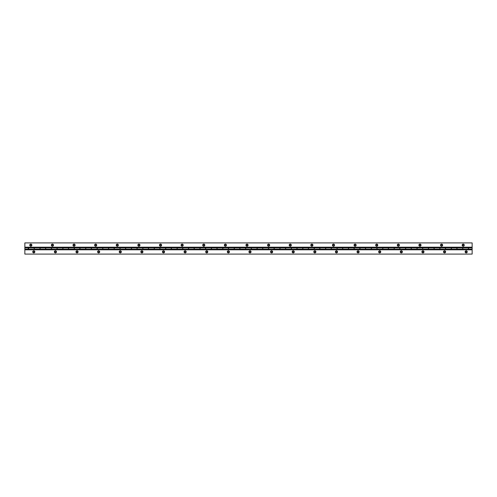 <?xml version="1.0" encoding="UTF-8"?>
<svg xmlns="http://www.w3.org/2000/svg" width="497" height="497" viewBox="0 0 497 497"><rect width="100%" height="100%" fill="white"/><g stroke="black" fill="none" stroke-linecap="round" stroke-linejoin="round"><path stroke-width="0.75" d="M32.734 251.855A1.062 1.062 0 0 0 33.796 252.917A1.062 1.062 0 0 0 34.858 251.855A1.062 1.062 0 0 0 33.796 250.792A1.062 1.062 0 0 0 32.734 251.855M33.144 251.855A0.652 0.652 0 0 0 33.796 252.507A0.652 0.652 0 0 0 34.448 251.855A0.652 0.652 0 0 0 33.796 251.202A0.652 0.652 0 0 0 33.144 251.855M54.353 251.855A1.062 1.062 0 0 0 55.416 252.917A1.062 1.062 0 0 0 56.478 251.855A1.062 1.062 0 0 0 55.416 250.792A1.062 1.062 0 0 0 54.353 251.855M54.763 251.855A0.652 0.652 0 0 0 55.416 252.507A0.652 0.652 0 0 0 56.068 251.855A0.652 0.652 0 0 0 55.416 251.202A0.652 0.652 0 0 0 54.763 251.855M75.973 251.855A1.062 1.062 0 0 0 77.035 252.917A1.062 1.062 0 0 0 78.097 251.855A1.062 1.062 0 0 0 77.035 250.792A1.062 1.062 0 0 0 75.973 251.855M76.383 251.855A0.652 0.652 0 0 0 77.035 252.507A0.652 0.652 0 0 0 77.687 251.855A0.652 0.652 0 0 0 77.035 251.202A0.652 0.652 0 0 0 76.383 251.855M97.592 251.855A1.062 1.062 0 0 0 98.654 252.917A1.062 1.062 0 0 0 99.717 251.855A1.062 1.062 0 0 0 98.654 250.792A1.062 1.062 0 0 0 97.592 251.855M98.002 251.855A0.652 0.652 0 0 0 98.654 252.507A0.652 0.652 0 0 0 99.307 251.855A0.652 0.652 0 0 0 98.654 251.202A0.652 0.652 0 0 0 98.002 251.855M119.212 251.855A1.062 1.062 0 0 0 120.274 252.917A1.062 1.062 0 0 0 121.336 251.855A1.062 1.062 0 0 0 120.274 250.792A1.062 1.062 0 0 0 119.212 251.855M119.622 251.855A0.652 0.652 0 0 0 120.274 252.507A0.652 0.652 0 0 0 120.926 251.855A0.652 0.652 0 0 0 120.274 251.202A0.652 0.652 0 0 0 119.622 251.855M140.831 251.855A1.062 1.062 0 0 0 141.893 252.917A1.062 1.062 0 0 0 142.956 251.855A1.062 1.062 0 0 0 141.893 250.792A1.062 1.062 0 0 0 140.831 251.855M141.241 251.855A0.652 0.652 0 0 0 141.893 252.507A0.652 0.652 0 0 0 142.546 251.855A0.652 0.652 0 0 0 141.893 251.202A0.652 0.652 0 0 0 141.241 251.855M162.451 251.855A1.062 1.062 0 0 0 163.513 252.917A1.062 1.062 0 0 0 164.575 251.855A1.062 1.062 0 0 0 163.513 250.792A1.062 1.062 0 0 0 162.451 251.855M162.861 251.855A0.652 0.652 0 0 0 163.513 252.507A0.652 0.652 0 0 0 164.165 251.855A0.652 0.652 0 0 0 163.513 251.202A0.652 0.652 0 0 0 162.861 251.855M184.07 251.855A1.062 1.062 0 0 0 185.132 252.917A1.062 1.062 0 0 0 186.195 251.855A1.062 1.062 0 0 0 185.132 250.792A1.062 1.062 0 0 0 184.07 251.855M184.48 251.855A0.652 0.652 0 0 0 185.132 252.507A0.652 0.652 0 0 0 185.785 251.855A0.652 0.652 0 0 0 185.132 251.202A0.652 0.652 0 0 0 184.48 251.855M205.69 251.855A1.062 1.062 0 0 0 206.752 252.917A1.062 1.062 0 0 0 207.814 251.855A1.062 1.062 0 0 0 206.752 250.792A1.062 1.062 0 0 0 205.69 251.855M206.1 251.855A0.652 0.652 0 0 0 206.752 252.507A0.652 0.652 0 0 0 207.404 251.855A0.652 0.652 0 0 0 206.752 251.202A0.652 0.652 0 0 0 206.1 251.855M227.309 251.855A1.062 1.062 0 0 0 228.371 252.917A1.062 1.062 0 0 0 229.434 251.855A1.062 1.062 0 0 0 228.371 250.792A1.062 1.062 0 0 0 227.309 251.855M227.719 251.855A0.652 0.652 0 0 0 228.371 252.507A0.652 0.652 0 0 0 229.024 251.855A0.652 0.652 0 0 0 228.371 251.202A0.652 0.652 0 0 0 227.719 251.855M248.929 251.855A1.062 1.062 0 0 0 249.991 252.917A1.062 1.062 0 0 0 251.053 251.855A1.062 1.062 0 0 0 249.991 250.792A1.062 1.062 0 0 0 248.929 251.855M249.339 251.855A0.652 0.652 0 0 0 249.991 252.507A0.652 0.652 0 0 0 250.643 251.855A0.652 0.652 0 0 0 249.991 251.202A0.652 0.652 0 0 0 249.339 251.855M270.548 251.855A1.062 1.062 0 0 0 271.611 252.917A1.062 1.062 0 0 0 272.673 251.855A1.062 1.062 0 0 0 271.611 250.792A1.062 1.062 0 0 0 270.548 251.855M270.958 251.855A0.652 0.652 0 0 0 271.611 252.507A0.652 0.652 0 0 0 272.263 251.855A0.652 0.652 0 0 0 271.611 251.202A0.652 0.652 0 0 0 270.958 251.855M292.168 251.855A1.062 1.062 0 0 0 293.23 252.917A1.062 1.062 0 0 0 294.292 251.855A1.062 1.062 0 0 0 293.23 250.792A1.062 1.062 0 0 0 292.168 251.855M292.578 251.855A0.652 0.652 0 0 0 293.23 252.507A0.652 0.652 0 0 0 293.882 251.855A0.652 0.652 0 0 0 293.23 251.202A0.652 0.652 0 0 0 292.578 251.855M313.787 251.855A1.062 1.062 0 0 0 314.849 252.917A1.062 1.062 0 0 0 315.912 251.855A1.062 1.062 0 0 0 314.849 250.792A1.062 1.062 0 0 0 313.787 251.855M314.197 251.855A0.652 0.652 0 0 0 314.849 252.507A0.652 0.652 0 0 0 315.502 251.855A0.652 0.652 0 0 0 314.849 251.202A0.652 0.652 0 0 0 314.197 251.855M335.407 251.855A1.062 1.062 0 0 0 336.469 252.917A1.062 1.062 0 0 0 337.531 251.855A1.062 1.062 0 0 0 336.469 250.792A1.062 1.062 0 0 0 335.407 251.855M335.817 251.855A0.652 0.652 0 0 0 336.469 252.507A0.652 0.652 0 0 0 337.121 251.855A0.652 0.652 0 0 0 336.469 251.202A0.652 0.652 0 0 0 335.817 251.855M357.026 251.855A1.062 1.062 0 0 0 358.088 252.917A1.062 1.062 0 0 0 359.151 251.855A1.062 1.062 0 0 0 358.088 250.792A1.062 1.062 0 0 0 357.026 251.855M357.436 251.855A0.652 0.652 0 0 0 358.088 252.507A0.652 0.652 0 0 0 358.741 251.855A0.652 0.652 0 0 0 358.088 251.202A0.652 0.652 0 0 0 357.436 251.855M378.646 251.855A1.062 1.062 0 0 0 379.708 252.917A1.062 1.062 0 0 0 380.77 251.855A1.062 1.062 0 0 0 379.708 250.792A1.062 1.062 0 0 0 378.646 251.855M379.056 251.855A0.652 0.652 0 0 0 379.708 252.507A0.652 0.652 0 0 0 380.36 251.855A0.652 0.652 0 0 0 379.708 251.202A0.652 0.652 0 0 0 379.056 251.855M400.265 251.855A1.062 1.062 0 0 0 401.327 252.917A1.062 1.062 0 0 0 402.39 251.855A1.062 1.062 0 0 0 401.327 250.792A1.062 1.062 0 0 0 400.265 251.855M400.675 251.855A0.652 0.652 0 0 0 401.327 252.507A0.652 0.652 0 0 0 401.98 251.855A0.652 0.652 0 0 0 401.327 251.202A0.652 0.652 0 0 0 400.675 251.855M421.885 251.855A1.062 1.062 0 0 0 422.947 252.917A1.062 1.062 0 0 0 424.009 251.855A1.062 1.062 0 0 0 422.947 250.792A1.062 1.062 0 0 0 421.885 251.855M422.295 251.855A0.652 0.652 0 0 0 422.947 252.507A0.652 0.652 0 0 0 423.599 251.855A0.652 0.652 0 0 0 422.947 251.202A0.652 0.652 0 0 0 422.295 251.855M443.504 251.855A1.062 1.062 0 0 0 444.567 252.917A1.062 1.062 0 0 0 445.629 251.855A1.062 1.062 0 0 0 444.567 250.792A1.062 1.062 0 0 0 443.504 251.855M443.914 251.855A0.652 0.652 0 0 0 444.567 252.507A0.652 0.652 0 0 0 445.219 251.855A0.652 0.652 0 0 0 444.567 251.202A0.652 0.652 0 0 0 443.914 251.855M465.124 251.855A1.062 1.062 0 0 0 466.186 252.917A1.062 1.062 0 0 0 467.248 251.855A1.062 1.062 0 0 0 466.186 250.792A1.062 1.062 0 0 0 465.124 251.855M465.534 251.855A0.652 0.652 0 0 0 466.186 252.507A0.652 0.652 0 0 0 466.838 251.855A0.652 0.652 0 0 0 466.186 251.202A0.652 0.652 0 0 0 465.534 251.855M39.996 249.805L34.287 249.805L34.287 247.848L39.996 247.848L39.996 249.805L45.712 249.805L45.712 247.848L51.421 247.848L51.421 249.805L57.136 249.805L57.136 247.848L62.846 247.848L62.846 249.805L68.561 249.805L68.561 247.848L74.27 247.848L74.27 249.805L79.986 249.805L79.986 247.848L85.695 247.848L85.695 249.805L91.411 249.805L91.411 247.848L97.12 247.848L97.12 249.805L102.836 249.805L102.836 247.848L108.545 247.848L108.545 249.805L114.26 249.805L114.26 247.848L119.97 247.848L119.97 249.805L125.685 249.805L125.685 247.848L131.394 247.848L131.394 249.805L137.11 249.805L137.11 247.848L142.819 247.848L142.819 249.805L148.535 249.805L148.535 247.848L154.244 247.848L154.244 249.805L159.959 249.805L159.959 247.848L165.669 247.848L165.669 249.805L171.384 249.805L171.384 247.848L177.094 247.848L177.094 249.805L182.809 249.805L182.809 247.848L188.518 247.848L188.518 249.805L194.234 249.805L194.234 247.848L199.943 247.848L199.943 249.805L205.659 249.805L205.659 247.848L211.368 247.848L211.368 249.805L217.083 249.805L217.083 247.848L222.793 247.848L222.793 249.805L228.508 249.805L228.508 247.848L234.217 247.848L234.217 249.805L239.933 249.805L239.933 247.848L245.642 247.848L245.642 249.805L251.358 249.805L251.358 247.848L257.067 247.848L257.067 249.805L262.783 249.805L262.783 247.848L268.492 247.848L268.492 249.805L274.207 249.805L274.207 247.848L279.917 247.848L279.917 249.805L285.632 249.805L285.632 247.848L291.341 247.848L291.341 249.805L297.057 249.805L297.057 247.848L302.766 247.848L302.766 249.805L308.482 249.805L308.482 247.848L314.191 247.848L314.191 249.805L319.906 249.805L319.906 247.848L325.616 247.848L325.616 249.805L331.331 249.805L331.331 247.848L337.041 247.848L337.041 249.805L342.756 249.805L342.756 247.848L348.465 247.848L348.465 249.805L354.181 249.805L354.181 247.848L359.89 247.848L359.89 249.805L365.606 249.805L365.606 247.848L371.315 247.848L371.315 249.805L377.03 249.805L377.03 247.848L382.74 247.848L382.74 249.805L388.455 249.805L388.455 247.848L394.164 247.848L394.164 249.805L399.88 249.805L399.88 247.848L405.589 247.848L405.589 249.805L411.305 249.805L411.305 247.848L417.014 247.848L417.014 249.805L422.73 249.805L422.73 247.848L428.439 247.848L428.439 249.805L434.154 249.805L434.154 247.848L439.864 247.848L439.864 249.805L445.579 249.805L445.579 247.848L451.288 247.848L451.288 249.805L457.004 249.805L457.004 247.848L462.713 247.848L462.713 249.805L468.516 249.805L468.516 247.848L472.15 247.848L472.15 254.091L24.85 254.091L24.85 247.848L28.205 247.848L28.205 249.115L24.85 249.115M34.287 249.805L28.205 249.805L28.205 249.115M28.205 249.339L34.287 249.339M462.713 249.339L468.516 249.339M451.288 249.339L457.004 249.339M439.864 249.339L445.579 249.339M428.439 249.339L434.154 249.339M417.014 249.339L422.73 249.339M405.589 249.339L411.305 249.339M394.164 249.339L399.88 249.339M382.74 249.339L388.455 249.339M371.315 249.339L377.03 249.339M359.89 249.339L365.606 249.339M348.465 249.339L354.181 249.339M337.041 249.339L342.756 249.339M325.616 249.339L331.331 249.339M314.191 249.339L319.906 249.339M302.766 249.339L308.482 249.339M291.341 249.339L297.057 249.339M279.917 249.339L285.632 249.339M268.492 249.339L274.207 249.339M257.067 249.339L262.783 249.339M245.642 249.339L251.358 249.339M234.217 249.339L239.933 249.339M222.793 249.339L228.508 249.339M211.368 249.339L217.083 249.339M199.943 249.339L205.659 249.339M188.518 249.339L194.234 249.339M177.094 249.339L182.809 249.339M165.669 249.339L171.384 249.339M154.244 249.339L159.959 249.339M142.819 249.339L148.535 249.339M131.394 249.339L137.11 249.339M119.97 249.339L125.685 249.339M108.545 249.339L114.26 249.339M97.12 249.339L102.836 249.339M85.695 249.339L91.411 249.339M74.27 249.339L79.986 249.339M62.846 249.339L68.561 249.339M51.421 249.339L57.136 249.339M39.996 249.339L45.712 249.339M464.266 245.145A1.062 1.062 0 0 0 463.204 244.083A1.062 1.062 0 0 0 462.142 245.145A1.062 1.062 0 0 0 463.204 246.208A1.062 1.062 0 0 0 464.266 245.145M463.856 245.145A0.652 0.652 0 0 0 463.204 244.493A0.652 0.652 0 0 0 462.552 245.145A0.652 0.652 0 0 0 463.204 245.798A0.652 0.652 0 0 0 463.856 245.145M442.647 245.145A1.062 1.062 0 0 0 441.584 244.083A1.062 1.062 0 0 0 440.522 245.145A1.062 1.062 0 0 0 441.584 246.208A1.062 1.062 0 0 0 442.647 245.145M442.237 245.145A0.652 0.652 0 0 0 441.584 244.493A0.652 0.652 0 0 0 440.932 245.145A0.652 0.652 0 0 0 441.584 245.798A0.652 0.652 0 0 0 442.237 245.145M421.027 245.145A1.062 1.062 0 0 0 419.965 244.083A1.062 1.062 0 0 0 418.903 245.145A1.062 1.062 0 0 0 419.965 246.208A1.062 1.062 0 0 0 421.027 245.145M420.617 245.145A0.652 0.652 0 0 0 419.965 244.493A0.652 0.652 0 0 0 419.313 245.145A0.652 0.652 0 0 0 419.965 245.798A0.652 0.652 0 0 0 420.617 245.145M399.408 245.145A1.062 1.062 0 0 0 398.346 244.083A1.062 1.062 0 0 0 397.283 245.145A1.062 1.062 0 0 0 398.346 246.208A1.062 1.062 0 0 0 399.408 245.145M398.998 245.145A0.652 0.652 0 0 0 398.346 244.493A0.652 0.652 0 0 0 397.693 245.145A0.652 0.652 0 0 0 398.346 245.798A0.652 0.652 0 0 0 398.998 245.145M377.788 245.145A1.062 1.062 0 0 0 376.726 244.083A1.062 1.062 0 0 0 375.664 245.145A1.062 1.062 0 0 0 376.726 246.208A1.062 1.062 0 0 0 377.788 245.145M377.378 245.145A0.652 0.652 0 0 0 376.726 244.493A0.652 0.652 0 0 0 376.074 245.145A0.652 0.652 0 0 0 376.726 245.798A0.652 0.652 0 0 0 377.378 245.145M356.169 245.145A1.062 1.062 0 0 0 355.106 244.083A1.062 1.062 0 0 0 354.044 245.145A1.062 1.062 0 0 0 355.106 246.208A1.062 1.062 0 0 0 356.169 245.145M355.759 245.145A0.652 0.652 0 0 0 355.106 244.493A0.652 0.652 0 0 0 354.454 245.145A0.652 0.652 0 0 0 355.106 245.798A0.652 0.652 0 0 0 355.759 245.145M334.549 245.145A1.062 1.062 0 0 0 333.487 244.083A1.062 1.062 0 0 0 332.425 245.145A1.062 1.062 0 0 0 333.487 246.208A1.062 1.062 0 0 0 334.549 245.145M334.139 245.145A0.652 0.652 0 0 0 333.487 244.493A0.652 0.652 0 0 0 332.835 245.145A0.652 0.652 0 0 0 333.487 245.798A0.652 0.652 0 0 0 334.139 245.145M312.93 245.145A1.062 1.062 0 0 0 311.868 244.083A1.062 1.062 0 0 0 310.805 245.145A1.062 1.062 0 0 0 311.868 246.208A1.062 1.062 0 0 0 312.93 245.145M312.52 245.145A0.652 0.652 0 0 0 311.868 244.493A0.652 0.652 0 0 0 311.215 245.145A0.652 0.652 0 0 0 311.868 245.798A0.652 0.652 0 0 0 312.52 245.145M291.31 245.145A1.062 1.062 0 0 0 290.248 244.083A1.062 1.062 0 0 0 289.186 245.145A1.062 1.062 0 0 0 290.248 246.208A1.062 1.062 0 0 0 291.31 245.145M290.9 245.145A0.652 0.652 0 0 0 290.248 244.493A0.652 0.652 0 0 0 289.596 245.145A0.652 0.652 0 0 0 290.248 245.798A0.652 0.652 0 0 0 290.9 245.145M269.691 245.145A1.062 1.062 0 0 0 268.628 244.083A1.062 1.062 0 0 0 267.566 245.145A1.062 1.062 0 0 0 268.628 246.208A1.062 1.062 0 0 0 269.691 245.145M269.281 245.145A0.652 0.652 0 0 0 268.628 244.493A0.652 0.652 0 0 0 267.976 245.145A0.652 0.652 0 0 0 268.628 245.798A0.652 0.652 0 0 0 269.281 245.145M248.071 245.145A1.062 1.062 0 0 0 247.009 244.083A1.062 1.062 0 0 0 245.947 245.145A1.062 1.062 0 0 0 247.009 246.208A1.062 1.062 0 0 0 248.071 245.145M247.661 245.145A0.652 0.652 0 0 0 247.009 244.493A0.652 0.652 0 0 0 246.357 245.145A0.652 0.652 0 0 0 247.009 245.798A0.652 0.652 0 0 0 247.661 245.145M226.452 245.145A1.062 1.062 0 0 0 225.389 244.083A1.062 1.062 0 0 0 224.327 245.145A1.062 1.062 0 0 0 225.389 246.208A1.062 1.062 0 0 0 226.452 245.145M226.042 245.145A0.652 0.652 0 0 0 225.389 244.493A0.652 0.652 0 0 0 224.737 245.145A0.652 0.652 0 0 0 225.389 245.798A0.652 0.652 0 0 0 226.042 245.145M204.832 245.145A1.062 1.062 0 0 0 203.77 244.083A1.062 1.062 0 0 0 202.708 245.145A1.062 1.062 0 0 0 203.77 246.208A1.062 1.062 0 0 0 204.832 245.145M204.422 245.145A0.652 0.652 0 0 0 203.77 244.493A0.652 0.652 0 0 0 203.118 245.145A0.652 0.652 0 0 0 203.77 245.798A0.652 0.652 0 0 0 204.422 245.145M183.213 245.145A1.062 1.062 0 0 0 182.15 244.083A1.062 1.062 0 0 0 181.088 245.145A1.062 1.062 0 0 0 182.15 246.208A1.062 1.062 0 0 0 183.213 245.145M182.803 245.145A0.652 0.652 0 0 0 182.15 244.493A0.652 0.652 0 0 0 181.498 245.145A0.652 0.652 0 0 0 182.15 245.798A0.652 0.652 0 0 0 182.803 245.145M161.593 245.145A1.062 1.062 0 0 0 160.531 244.083A1.062 1.062 0 0 0 159.469 245.145A1.062 1.062 0 0 0 160.531 246.208A1.062 1.062 0 0 0 161.593 245.145M161.183 245.145A0.652 0.652 0 0 0 160.531 244.493A0.652 0.652 0 0 0 159.879 245.145A0.652 0.652 0 0 0 160.531 245.798A0.652 0.652 0 0 0 161.183 245.145M139.974 245.145A1.062 1.062 0 0 0 138.911 244.083A1.062 1.062 0 0 0 137.849 245.145A1.062 1.062 0 0 0 138.911 246.208A1.062 1.062 0 0 0 139.974 245.145M139.564 245.145A0.652 0.652 0 0 0 138.911 244.493A0.652 0.652 0 0 0 138.259 245.145A0.652 0.652 0 0 0 138.911 245.798A0.652 0.652 0 0 0 139.564 245.145M118.354 245.145A1.062 1.062 0 0 0 117.292 244.083A1.062 1.062 0 0 0 116.23 245.145A1.062 1.062 0 0 0 117.292 246.208A1.062 1.062 0 0 0 118.354 245.145M117.944 245.145A0.652 0.652 0 0 0 117.292 244.493A0.652 0.652 0 0 0 116.64 245.145A0.652 0.652 0 0 0 117.292 245.798A0.652 0.652 0 0 0 117.944 245.145M96.735 245.145A1.062 1.062 0 0 0 95.672 244.083A1.062 1.062 0 0 0 94.61 245.145A1.062 1.062 0 0 0 95.672 246.208A1.062 1.062 0 0 0 96.735 245.145M96.325 245.145A0.652 0.652 0 0 0 95.672 244.493A0.652 0.652 0 0 0 95.02 245.145A0.652 0.652 0 0 0 95.672 245.798A0.652 0.652 0 0 0 96.325 245.145M75.115 245.145A1.062 1.062 0 0 0 74.053 244.083A1.062 1.062 0 0 0 72.991 245.145A1.062 1.062 0 0 0 74.053 246.208A1.062 1.062 0 0 0 75.115 245.145M74.705 245.145A0.652 0.652 0 0 0 74.053 244.493A0.652 0.652 0 0 0 73.401 245.145A0.652 0.652 0 0 0 74.053 245.798A0.652 0.652 0 0 0 74.705 245.145M53.496 245.145A1.062 1.062 0 0 0 52.434 244.083A1.062 1.062 0 0 0 51.371 245.145A1.062 1.062 0 0 0 52.434 246.208A1.062 1.062 0 0 0 53.496 245.145M53.086 245.145A0.652 0.652 0 0 0 52.434 244.493A0.652 0.652 0 0 0 51.781 245.145A0.652 0.652 0 0 0 52.434 245.798A0.652 0.652 0 0 0 53.086 245.145M31.876 245.145A1.062 1.062 0 0 0 30.814 244.083A1.062 1.062 0 0 0 29.752 245.145A1.062 1.062 0 0 0 30.814 246.208A1.062 1.062 0 0 0 31.876 245.145M31.466 245.145A0.652 0.652 0 0 0 30.814 244.493A0.652 0.652 0 0 0 30.162 245.145A0.652 0.652 0 0 0 30.814 245.798A0.652 0.652 0 0 0 31.466 245.145M462.806 247.885L468.422 247.885L468.422 249.152L462.806 249.152L462.806 247.195L456.911 247.195L456.911 249.152L451.382 249.152L451.382 247.195L445.486 247.195L445.486 249.152L439.957 249.152L439.957 247.195L434.061 247.195L434.061 249.152L428.532 249.152L428.532 247.195L422.636 247.195L422.636 249.152L417.107 249.152L417.107 247.195L411.212 247.195L411.212 249.152L405.682 249.152L405.682 247.195L399.787 247.195L399.787 249.152L394.258 249.152L394.258 247.195L388.362 247.195L388.362 249.152L382.833 249.152L382.833 247.195L376.937 247.195L376.937 249.152L371.408 249.152L371.408 247.195L365.512 247.195L365.512 249.152L359.983 249.152L359.983 247.195L354.088 247.195L354.088 249.152L348.559 249.152L348.559 247.195L342.663 247.195L342.663 249.152L337.134 249.152L337.134 247.195L331.238 247.195L331.238 249.152L325.709 249.152L325.709 247.195L319.813 247.195L319.813 249.152L314.284 249.152L314.284 247.195L308.388 247.195L308.388 249.152L302.859 249.152L302.859 247.195L296.964 247.195L296.964 249.152L291.435 249.152L291.435 247.195L285.539 247.195L285.539 249.152L280.01 249.152L280.01 247.195L274.114 247.195L274.114 249.152L268.585 249.152L268.585 247.195L262.689 247.195L262.689 249.152L257.16 249.152L257.16 247.195L251.265 247.195L251.265 249.152L245.735 249.152L245.735 247.195L239.84 247.195L239.84 249.152L234.311 249.152L234.311 247.195L228.415 247.195L228.415 249.152L222.886 249.152L222.886 247.195L216.99 247.195L216.99 249.152L211.461 249.152L211.461 247.195L205.565 247.195L205.565 249.152L200.036 249.152L200.036 247.195L194.141 247.195L194.141 249.152L188.612 249.152L188.612 247.195L182.716 247.195L182.716 249.152L177.187 249.152L177.187 247.195L171.291 247.195L171.291 249.152L165.762 249.152L165.762 247.195L159.866 247.195L159.866 249.152L154.337 249.152L154.337 247.195L148.441 247.195L148.441 249.152L142.912 249.152L142.912 247.195L137.017 247.195L137.017 249.152L131.488 249.152L131.488 247.195L125.592 247.195L125.592 249.152L120.063 249.152L120.063 247.195L114.167 247.195L114.167 249.152L108.638 249.152L108.638 247.195L102.742 247.195L102.742 249.152L97.213 249.152L97.213 247.195L91.318 247.195L91.318 249.152L85.788 249.152L85.788 247.195L79.893 247.195L79.893 249.152L74.364 249.152L74.364 247.195L68.468 247.195L68.468 249.152L62.939 249.152L62.939 247.195L57.043 247.195L57.043 249.152L51.514 249.152L51.514 247.195L45.618 247.195L45.618 249.152L40.089 249.152L40.089 247.195L34.194 247.195L34.194 249.152L28.577 249.152L28.577 247.195L34.194 247.195M468.422 247.885L468.422 247.195L472.15 247.195L472.15 242.909L24.85 242.909L24.85 247.195L28.577 247.195M472.15 247.195L472.15 247.661L468.422 247.661M24.85 247.195L24.85 247.661L28.577 247.661M40.089 247.661L34.194 247.661M51.514 247.661L45.618 247.661M62.939 247.661L57.043 247.661M74.364 247.661L68.468 247.661M85.788 247.661L79.893 247.661M97.213 247.661L91.318 247.661M108.638 247.661L102.742 247.661M120.063 247.661L114.167 247.661M131.488 247.661L125.592 247.661M142.912 247.661L137.017 247.661M154.337 247.661L148.441 247.661M165.762 247.661L159.866 247.661M177.187 247.661L171.291 247.661M188.612 247.661L182.716 247.661M200.036 247.661L194.141 247.661M211.461 247.661L205.565 247.661M222.886 247.661L216.99 247.661M234.311 247.661L228.415 247.661M245.735 247.661L239.84 247.661M257.16 247.661L251.265 247.661M268.585 247.661L262.689 247.661M280.01 247.661L274.114 247.661M291.435 247.661L285.539 247.661M302.859 247.661L296.964 247.661M314.284 247.661L308.388 247.661M325.709 247.661L319.813 247.661M337.134 247.661L331.238 247.661M348.559 247.661L342.663 247.661M359.983 247.661L354.088 247.661M371.408 247.661L365.512 247.661M382.833 247.661L376.937 247.661M394.258 247.661L388.362 247.661M405.682 247.661L399.787 247.661M417.107 247.661L411.212 247.661M428.532 247.661L422.636 247.661M439.957 247.661L434.061 247.661M451.382 247.661L445.486 247.661M462.806 247.661L456.911 247.661M245.642 249.115L239.933 249.115M472.15 249.115L468.516 249.115M234.217 249.115L228.508 249.115M222.793 249.115L217.083 249.115M211.368 249.115L205.659 249.115M199.943 249.115L194.234 249.115M188.518 249.115L182.809 249.115M177.094 249.115L171.384 249.115M165.669 249.115L159.959 249.115M154.244 249.115L148.535 249.115M142.819 249.115L137.11 249.115M131.394 249.115L125.685 249.115M119.97 249.115L114.26 249.115M108.545 249.115L102.836 249.115M97.12 249.115L91.411 249.115M85.695 249.115L79.986 249.115M74.27 249.115L68.561 249.115M62.846 249.115L57.136 249.115M51.421 249.115L45.712 249.115M39.996 249.115L34.287 249.115M257.067 249.115L251.358 249.115M268.492 249.115L262.783 249.115M279.917 249.115L274.207 249.115M291.341 249.115L285.632 249.115M302.766 249.115L297.057 249.115M314.191 249.115L308.482 249.115M325.616 249.115L319.906 249.115M337.041 249.115L331.331 249.115M348.465 249.115L342.756 249.115M359.89 249.115L354.181 249.115M371.315 249.115L365.606 249.115M382.74 249.115L377.03 249.115M394.164 249.115L388.455 249.115M405.589 249.115L399.88 249.115M417.014 249.115L411.305 249.115M428.439 249.115L422.73 249.115M439.864 249.115L434.154 249.115M451.288 249.115L445.579 249.115M462.713 249.115L457.004 249.115M472.15 249.805L468.516 249.805M462.713 249.805L457.004 249.805M451.288 249.805L445.579 249.805M439.864 249.805L434.154 249.805M428.439 249.805L422.73 249.805M417.014 249.805L411.305 249.805M405.589 249.805L399.88 249.805M394.164 249.805L388.455 249.805M382.74 249.805L377.03 249.805M371.315 249.805L365.606 249.805M359.89 249.805L354.181 249.805M348.465 249.805L342.756 249.805M337.041 249.805L331.331 249.805M325.616 249.805L319.906 249.805M314.191 249.805L308.482 249.805M302.766 249.805L297.057 249.805M291.341 249.805L285.632 249.805M279.917 249.805L274.207 249.805M268.492 249.805L262.783 249.805M257.067 249.805L251.358 249.805M245.642 249.805L239.933 249.805M234.217 249.805L228.508 249.805M222.793 249.805L217.083 249.805M211.368 249.805L205.659 249.805M199.943 249.805L194.234 249.805M188.518 249.805L182.809 249.805M177.094 249.805L171.384 249.805M165.669 249.805L159.959 249.805M154.244 249.805L148.535 249.805M142.819 249.805L137.11 249.805M131.394 249.805L125.685 249.805M119.97 249.805L114.26 249.805M108.545 249.805L102.836 249.805M97.12 249.805L91.411 249.805M85.695 249.805L79.986 249.805M74.27 249.805L68.561 249.805M62.846 249.805L57.136 249.805M51.421 249.805L45.712 249.805M28.205 249.805L24.85 249.805M245.735 247.885L251.265 247.885M28.577 247.885L34.194 247.885M257.16 247.885L262.689 247.885M268.585 247.885L274.114 247.885M280.01 247.885L285.539 247.885M291.435 247.885L296.964 247.885M302.859 247.885L308.388 247.885M314.284 247.885L319.813 247.885M325.709 247.885L331.238 247.885M337.134 247.885L342.663 247.885M348.559 247.885L354.088 247.885M359.983 247.885L365.512 247.885M371.408 247.885L376.937 247.885M382.833 247.885L388.362 247.885M394.258 247.885L399.787 247.885M405.682 247.885L411.212 247.885M417.107 247.885L422.636 247.885M428.532 247.885L434.061 247.885M439.957 247.885L445.486 247.885M451.382 247.885L456.911 247.885M234.311 247.885L239.84 247.885M222.886 247.885L228.415 247.885M211.461 247.885L216.99 247.885M200.036 247.885L205.565 247.885M188.612 247.885L194.141 247.885M177.187 247.885L182.716 247.885M165.762 247.885L171.291 247.885M154.337 247.885L159.866 247.885M142.912 247.885L148.441 247.885M131.488 247.885L137.017 247.885M120.063 247.885L125.592 247.885M108.638 247.885L114.167 247.885M97.213 247.885L102.742 247.885M85.788 247.885L91.318 247.885M74.364 247.885L79.893 247.885M62.939 247.885L68.468 247.885M51.514 247.885L57.043 247.885M40.089 247.885L45.618 247.885M40.089 247.195L45.618 247.195M51.514 247.195L57.043 247.195M62.939 247.195L68.468 247.195M74.364 247.195L79.893 247.195M85.788 247.195L91.318 247.195M97.213 247.195L102.742 247.195M108.638 247.195L114.167 247.195M120.063 247.195L125.592 247.195M131.488 247.195L137.017 247.195M142.912 247.195L148.441 247.195M154.337 247.195L159.866 247.195M165.762 247.195L171.291 247.195M177.187 247.195L182.716 247.195M188.612 247.195L194.141 247.195M200.036 247.195L205.565 247.195M211.461 247.195L216.99 247.195M222.886 247.195L228.415 247.195M234.311 247.195L239.84 247.195M245.735 247.195L251.265 247.195M257.16 247.195L262.689 247.195M268.585 247.195L274.114 247.195M280.01 247.195L285.539 247.195M291.435 247.195L296.964 247.195M302.859 247.195L308.388 247.195M314.284 247.195L319.813 247.195M325.709 247.195L331.238 247.195M337.134 247.195L342.663 247.195M348.559 247.195L354.088 247.195M359.983 247.195L365.512 247.195M371.408 247.195L376.937 247.195M382.833 247.195L388.362 247.195M394.258 247.195L399.787 247.195M405.682 247.195L411.212 247.195M417.107 247.195L422.636 247.195M428.532 247.195L434.061 247.195M439.957 247.195L445.486 247.195M451.382 247.195L456.911 247.195M462.806 247.195L468.422 247.195M28.577 248.034L28.205 248.034M28.577 248.966L28.205 248.966"/></g></svg>
